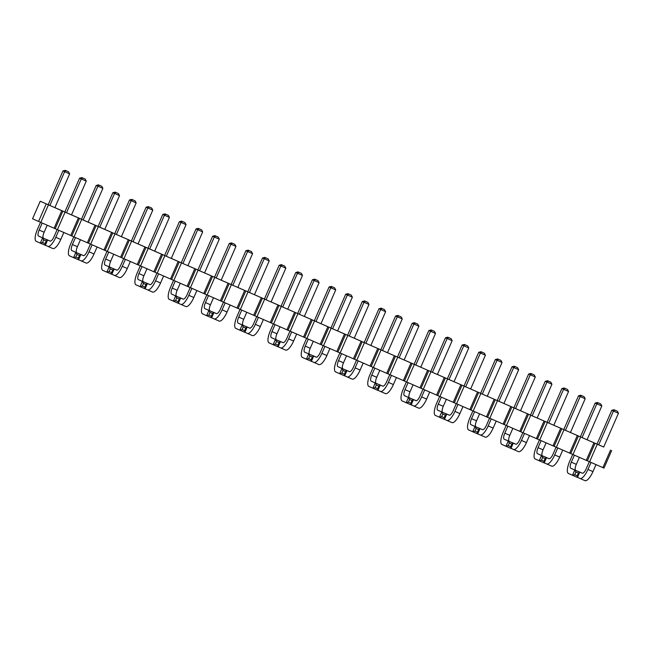 <?xml version="1.0" encoding="UTF-8"?>
<svg xmlns="http://www.w3.org/2000/svg" width="651" height="651" viewBox="0 0 651 651"><rect width="100%" height="100%" fill="white"/><g stroke="black" fill="none" stroke-linecap="round" stroke-linejoin="round"><path stroke-width="0.98" d="M48.207 204.707L40.216 201.232L32.55 218.785L40.785 222.422L57.41 229.673L65.084 212.12L603.697 447.009M55.189 228.696L62.854 211.144L65.084 212.12M57.41 229.673L603.998 468.085L611.671 450.533M54.09 228.224L61.755 210.672L62.854 211.144M70.715 235.475L78.389 217.922M597.016 444.112L611.777 410.317L614.023 409.731L616.513 410.822L617.36 411.196L618.45 413.247L613.462 411.066L598.7 444.861L587.072 439.75M580.391 436.837L563.75 429.603L578.511 395.816L580.196 396.557L565.434 430.352M563.758 429.587L553.806 425.249L568.559 391.479L567.469 389.436L564.124 387.972L561.886 388.557L547.125 422.344L537.173 417.991M530.492 415.094L545.253 381.307L546.938 382.047L532.176 415.843L520.548 410.74M513.867 407.827L487.282 396.231M480.601 393.334L482.285 394.075L497.047 360.288L495.362 359.539L480.601 393.334L470.657 388.972M463.976 386.059L454.024 381.722L468.777 347.959L467.678 345.909L464.342 344.452L462.096 345.038L447.335 378.825L454.016 381.746M447.343 378.809L437.391 374.463M430.71 371.566L445.471 337.779L447.156 338.528L432.394 372.315L420.758 367.213M414.077 364.316L415.761 365.065L430.523 331.269L428.838 330.529L414.077 364.316L404.133 359.962M397.452 357.049L387.5 352.704L402.253 318.941L401.154 316.891L397.818 315.434L395.58 316.02L380.819 349.807L370.867 345.453M364.186 342.556L378.947 308.761L381.193 308.175L383.683 309.266L384.529 309.64L385.62 311.683L380.632 309.51L365.87 343.297L354.242 338.195M347.561 335.281L337.609 330.944M330.928 328.031L320.976 323.685M314.295 320.788L315.979 321.537L330.741 287.75L329.056 287.001L314.295 320.788L304.342 316.435M297.662 313.538L312.423 279.751L314.108 280.491L299.346 314.287L287.718 309.184M281.037 306.271L271.085 301.926M264.404 299.029L279.165 265.242L281.403 264.656L283.901 265.738L284.739 266.113L285.838 268.163L280.85 265.982L266.088 299.777L254.451 294.675M247.771 291.778L249.455 292.519L264.216 258.732L262.532 257.983L247.771 291.778L237.827 287.416M231.146 284.503L221.194 280.166L235.947 246.404L234.848 244.353L231.512 242.888L229.274 243.474L214.505 277.269L221.185 280.19M214.513 277.253L204.56 272.907M197.888 269.994L187.927 265.657M181.247 262.76L182.931 263.509L197.692 229.713L196.008 228.973L181.247 262.76L171.303 258.398M164.622 255.485L154.669 251.148L169.423 217.385L168.324 215.335L167.486 214.96L164.988 213.878L162.75 214.464L147.989 248.251L138.036 243.897M131.364 240.984L121.411 236.638M114.731 233.725L98.089 226.491L112.859 192.696L114.543 193.445L99.774 227.232M98.098 226.475L88.145 222.129M81.465 219.232L83.149 219.981L97.91 186.194L96.226 185.445L81.465 219.232L71.52 214.879M64.84 211.966L54.887 207.62M40.216 201.232L61.755 210.672M166.298 256.25L171.286 258.431L186.056 224.636L181.059 222.463L166.298 256.25L164.613 255.501L179.375 221.714L181.059 222.463L182.467 221.503L184.957 222.593L186.056 224.636M182.931 263.509L187.919 265.681L202.681 231.894L201.59 229.844L200.744 229.469L198.254 228.387L196.008 228.973M199.564 270.759L204.552 272.932L219.314 239.145L214.325 236.972L199.564 270.759L197.88 270.01L212.641 236.223L214.325 236.972L215.725 236.012L214.887 235.638L212.641 236.223M299.346 314.287L304.334 316.459L319.096 282.672L314.108 280.491L315.507 279.531L314.669 279.165L312.423 279.751M281.029 306.279L287.701 309.209L302.471 275.414L301.372 273.371L298.036 271.906L295.79 272.492L281.029 306.279M266.088 299.777L271.076 301.95L285.838 268.163M232.822 285.268L237.81 287.441L252.572 253.654L247.583 251.481L232.822 285.268L231.138 284.52L245.899 250.733L247.583 251.481L248.983 250.521L248.145 250.147L245.899 250.733M249.455 292.519L254.443 294.7L269.205 260.905L268.114 258.862L264.778 257.397L262.532 257.983M315.979 321.537L320.967 323.718L335.729 289.923L334.638 287.88L331.302 286.416L329.056 287.001M482.285 394.075L487.273 396.256L502.035 362.469L500.945 360.418L500.098 360.044L497.608 358.953L495.362 359.539M465.652 386.824L470.64 388.997L485.402 355.21L480.414 353.037L465.652 386.824L463.968 386.076L478.729 352.289L480.414 353.037L481.813 352.077L480.975 351.703L478.729 352.289M432.394 372.315L437.382 374.496L452.144 340.701L447.156 338.528L448.555 337.568L447.709 337.194L445.471 337.779M415.761 365.065L420.749 367.237L435.511 333.45L434.42 331.4L433.574 331.025L431.084 329.943L428.838 330.529M332.604 328.796L337.6 330.968L352.362 297.181L347.374 295.001L332.604 328.796L330.92 328.047L345.689 294.252L347.374 295.001L348.773 294.04L347.927 293.666L345.689 294.252M349.237 336.046L354.225 338.219L368.987 304.432L367.896 302.381L364.56 300.925L362.314 301.511L347.553 335.298L349.237 336.046L363.999 302.259L368.987 304.432M365.87 343.297L370.858 345.478L385.62 311.683M399.128 357.806L404.116 359.987L418.878 326.192L413.89 324.019L399.128 357.806L397.444 357.065L412.205 323.27L413.89 324.019L415.297 323.059L417.787 324.149L418.878 326.192M380.819 349.807L387.491 352.728M547.125 422.344L553.798 425.274M515.543 408.584L520.531 410.765L535.293 376.97L534.202 374.927L533.364 374.553L530.866 373.462L528.62 374.048L513.859 407.843L515.543 408.584L530.305 374.797L528.62 374.048M532.176 415.843L537.165 418.015L551.926 384.228L546.938 382.047L548.337 381.095L547.499 380.721L545.253 381.307M66.516 212.731L71.504 214.903L86.266 181.116L81.277 178.935L66.516 212.731L64.831 211.982L79.593 178.187L81.277 178.935L82.677 177.975L85.175 179.066L86.266 181.116M83.149 219.981L88.137 222.154L102.899 188.367L101.808 186.316L98.472 184.86L96.226 185.445M133.04 241.741L138.028 243.922L152.79 210.127L147.801 207.954L133.04 241.741L131.356 241L146.117 207.205L147.801 207.954L149.201 206.994L148.363 206.619L146.117 207.205M116.407 234.49L121.395 236.663L136.157 202.876L135.066 200.825L131.73 199.369L129.484 199.955L114.722 233.742L116.407 234.49L131.168 200.703L129.484 199.955M147.989 248.251L154.661 251.172M48.198 204.723L54.871 207.653L69.641 173.858L68.542 171.815L65.206 170.35L62.96 170.936L48.198 204.723M580.383 436.854L587.056 439.783L601.817 405.988L600.727 403.945L597.39 402.481L595.144 403.067L580.383 436.854M598.7 444.861L603.689 447.034L618.45 413.247M602.899 467.605L610.565 450.053M589.594 461.803L597.268 444.251M587.373 460.827L595.038 443.274M586.266 460.355L593.94 442.802M572.961 454.553L580.635 436.992M570.74 453.576L578.405 436.024M569.641 453.096L577.307 435.543M556.336 447.294L564.002 429.741M554.107 446.317L561.78 428.765M553.008 445.845L560.674 428.293M539.703 440.043L547.369 422.491M537.482 439.067L545.147 421.514M536.375 438.587L544.049 421.034M523.07 432.785L530.744 415.232M520.849 431.816L528.514 414.256M519.75 431.336L527.416 413.784M506.445 425.534L514.111 407.982M504.216 424.558L511.889 407.005M503.117 424.078L510.783 406.525M489.812 418.276L497.478 400.723M487.583 417.307L495.256 399.755M486.484 416.827L494.158 399.275M473.179 411.025L480.853 393.473M470.958 410.049L478.623 392.496M469.851 409.577L477.525 392.024M456.546 403.766L464.22 386.214M454.325 402.798L461.99 385.246M453.226 402.318L460.892 384.765M439.921 396.516L447.587 378.963M437.692 395.539L445.365 377.987M436.593 395.067L444.259 377.515M423.288 389.265L430.954 371.713M421.067 388.289L428.732 370.736M419.96 387.809L427.634 370.256M406.655 382.007L414.329 364.454M404.434 381.03L412.099 363.478M403.335 380.558L411.001 363.006M390.03 374.756L397.696 357.204M387.801 373.78L395.474 356.227M386.702 373.3L394.368 355.747M373.397 367.498L381.063 349.945M371.176 366.529L378.841 348.977M370.069 366.049L377.743 348.497M356.764 360.247L364.438 342.695M354.543 359.271L362.208 341.718M353.436 358.799L361.11 341.246M340.131 352.988L347.805 335.436M337.91 352.02L345.575 334.468M336.811 351.54L344.477 333.987M323.506 345.738L331.172 328.185M321.277 344.761L328.95 327.209M320.178 344.289L327.844 326.737M306.873 338.487L314.539 320.927M304.652 337.511L312.317 319.958M303.545 337.031L311.219 319.478M290.24 331.229L297.914 313.676M288.019 330.252L295.684 312.7M286.92 329.78L294.586 312.228M273.615 323.978L281.281 306.426M271.386 323.002L279.059 305.449M270.287 322.522L277.953 304.969M256.982 316.72L264.648 299.167M254.761 315.751L262.426 298.191M253.654 315.271L261.328 297.719M240.349 309.469L248.023 291.917M238.128 308.493L245.793 290.94M237.021 308.013L244.695 290.46M223.724 302.21L231.39 284.658M221.495 301.242L229.168 283.69M220.396 300.762L228.062 283.209M207.091 294.96L214.757 277.407M204.862 293.983L212.535 276.431M203.763 293.511L211.429 275.959M190.458 287.701L198.124 270.149M188.237 286.733L195.902 269.18M187.13 286.253L194.804 268.7M173.825 280.451L181.499 262.898M171.604 279.474L179.269 261.922M170.505 279.002L178.171 261.45M157.2 273.2L164.866 255.648M154.971 272.224L162.644 254.671M153.872 271.744L161.538 254.191M140.567 265.942L148.233 248.389M138.346 264.965L146.011 247.413M137.239 264.493L144.913 246.941M123.934 258.691L131.608 241.139M121.713 257.715L129.378 240.162M120.614 257.235L128.28 239.682M107.309 251.432L114.975 233.88M105.08 250.464L112.753 232.912M103.981 249.984L111.646 232.431M90.676 244.182L98.342 226.629M88.446 243.205L96.12 225.653M87.348 242.733L95.013 225.181M74.043 236.923L81.717 219.371M71.822 235.955L79.487 218.402M38.555 221.446L46.229 203.893M40.785 222.422L48.451 204.862M163.613 276L160.553 282.998A11.49 3.686 113.6 0 1 152.586 292.047A11.49 3.686 113.6 0 1 152.586 292.039L145.108 288.759M158.624 273.819L155.565 280.825A11.49 3.686 113.6 0 1 147.598 289.866L152.586 292.047M145.791 282.86L149.893 284.601A5.745 1.839 -66.4 0 0 149.901 284.601A5.745 1.839 -66.4 0 0 153.88 280.076L156.94 273.086M173.565 280.337L170.513 287.335A11.49 3.686 -66.4 0 0 169.276 299.354L173.353 301.161L175.648 295.896L171.579 294.089A5.745 1.839 113.6 0 1 172.198 288.076L175.257 281.077M178.341 303.333L178.089 301.665L179.237 299.029L180.636 298.068L175.648 295.896L176.746 297.938L175.591 300.575L173.353 301.161L178.341 303.333L180.636 298.068L176.567 296.27A5.745 1.839 113.6 0 1 177.186 290.256L180.246 283.25M179.058 297.369L183.159 299.11A5.745 1.839 -66.4 0 0 187.138 294.586L190.198 287.587M196.879 290.501L193.819 297.507A11.49 3.686 113.6 0 1 185.852 306.548A11.49 3.686 113.6 0 1 185.844 306.548L178.366 303.268M191.89 288.328L188.823 295.334A11.49 3.686 113.6 0 1 180.864 304.375A11.49 3.686 113.6 0 1 180.856 304.375L185.852 306.548M206.831 294.846L203.771 301.844A11.49 3.686 -66.4 0 0 202.542 313.863L206.611 315.67L208.914 310.405L204.837 308.598A5.745 1.839 113.6 0 1 205.456 302.585L208.515 295.578M211.599 317.843L211.347 316.174L212.503 313.538L213.902 312.578L208.914 310.405L210.004 312.447L208.857 315.084L206.611 315.67L211.599 317.843L213.902 312.578L209.834 310.779A5.745 1.839 113.6 0 1 210.444 304.766L213.504 297.759M278.84 340.896L282.941 342.629A5.745 1.839 -66.4 0 0 286.928 338.113L289.98 331.115M296.661 334.028L293.601 341.034A11.49 3.686 113.6 0 1 285.634 350.075A11.49 3.686 113.6 0 1 285.626 350.075L280.654 347.903A11.49 3.686 113.6 0 1 280.638 347.894L278.148 346.796M291.672 331.855L288.613 338.862A11.49 3.686 113.6 0 1 280.646 347.903L285.634 350.075M273.355 323.864L270.295 330.854A11.49 3.686 -66.4 0 0 269.066 342.882L273.135 344.688L275.43 339.423L271.361 337.617A5.745 1.839 113.6 0 1 271.98 331.603L275.039 324.597M278.123 346.861L277.871 345.185L279.019 342.556L280.426 341.596L275.43 339.423L276.529 341.466L275.373 344.102L273.135 344.688L278.123 346.861L280.426 341.596L276.35 339.789A5.745 1.839 113.6 0 1 276.968 333.776L280.028 326.778M263.395 319.519L260.335 326.525A11.49 3.686 113.6 0 1 252.376 335.566A11.49 3.686 113.6 0 1 252.368 335.566L244.89 332.287M258.406 317.346L255.347 324.353A11.49 3.686 113.6 0 1 247.388 333.393A11.49 3.686 113.6 0 1 247.38 333.385L252.376 335.566M245.582 326.387L249.683 328.12A5.745 1.839 -66.4 0 0 253.662 323.604L256.722 316.606M212.316 311.878L216.417 313.611A5.745 1.839 -66.4 0 0 220.404 309.095L223.456 302.097M230.137 305.01L227.077 312.016A11.49 3.686 113.6 0 1 219.11 321.057A11.49 3.686 113.6 0 1 219.102 321.057L214.13 318.884A11.49 3.686 113.6 0 1 214.114 318.884L211.632 317.778M225.148 302.837L222.089 309.843A11.49 3.686 113.6 0 1 214.122 318.884L219.11 321.057M240.089 309.355L237.037 316.345A11.49 3.686 -66.4 0 0 235.8 328.373L239.869 330.179L242.172 324.914L238.103 323.108A5.745 1.839 113.6 0 1 238.722 317.094L241.781 310.088M244.857 332.352L244.613 330.675L245.761 328.047L247.16 327.087L242.172 324.914L243.262 326.957L242.115 329.593L239.869 330.179L244.857 332.352L247.16 327.087L243.092 325.28A5.745 1.839 113.6 0 1 243.71 319.275L246.77 312.268M306.613 338.365L303.553 345.364A11.49 3.686 -66.4 0 0 302.324 357.391L306.393 359.197L308.696 353.924L304.627 352.126A5.745 1.839 113.6 0 1 305.238 346.112L308.297 339.106M311.381 361.37L311.129 359.694L312.285 357.065L313.684 356.105L308.696 353.924L309.786 355.975L308.639 358.611L306.393 359.197L311.381 361.37L313.684 356.105L309.616 354.299A5.745 1.839 113.6 0 1 310.226 348.285L313.294 341.279M472.919 410.911L469.859 417.909A11.49 3.686 -66.4 0 0 468.63 429.929L472.699 431.735L475.002 426.47L470.933 424.664A5.745 1.839 113.6 0 1 471.544 418.65L474.612 411.644M477.688 433.908L477.443 432.24L478.591 429.603L479.99 428.643L475.002 426.47L476.093 428.513L474.945 431.149L472.699 431.735L477.688 433.908L479.99 428.643L475.922 426.844A5.745 1.839 113.6 0 1 476.54 420.831L479.6 413.824M462.967 406.566L459.907 413.572A11.49 3.686 113.6 0 1 451.94 422.613A11.49 3.686 113.6 0 1 451.932 422.613L444.462 419.334M457.978 404.393L454.919 411.399A11.49 3.686 113.6 0 1 446.952 420.44A11.49 3.686 113.6 0 1 446.944 420.44L451.94 422.613M445.146 413.434L449.247 415.175A5.745 1.839 -66.4 0 0 453.234 410.651L456.286 403.653M411.888 398.925L415.989 400.666A5.745 1.839 -66.4 0 0 419.968 396.142L423.028 389.152M429.709 392.065L426.641 399.063A11.49 3.686 113.6 0 1 418.683 408.112A11.49 3.686 113.6 0 1 418.674 408.104L413.694 405.931A11.49 3.686 113.6 0 1 413.686 405.931L411.196 404.824M424.712 389.884L421.653 396.89A11.49 3.686 113.6 0 1 413.694 405.931L418.683 408.112M439.661 396.402L436.601 403.4A11.49 3.686 -66.4 0 0 435.373 415.419L439.441 417.226L441.744 411.961L437.667 410.154A5.745 1.839 113.6 0 1 438.286 404.141L441.345 397.143M444.43 419.399L444.177 417.73L445.333 415.094L446.732 414.134L441.744 411.961L442.835 414.003L441.687 416.64L439.441 417.226L444.43 419.399L446.732 414.134L442.656 412.335A5.745 1.839 113.6 0 1 443.274 406.322L446.334 399.315M406.395 381.893L403.343 388.891A11.49 3.686 -66.4 0 0 402.106 400.918L406.175 402.717L408.478 397.452L404.409 395.645A5.745 1.839 113.6 0 1 405.028 389.64L408.087 382.633M411.172 404.898L410.919 403.221L412.067 400.585L413.466 399.624L408.478 397.452L409.577 399.502L408.421 402.131L406.175 402.717L411.172 404.898L413.466 399.624L409.398 397.826A5.745 1.839 113.6 0 1 410.016 391.812L413.076 384.806M312.098 355.405L316.199 357.139A5.745 1.839 -66.4 0 0 316.207 357.139A5.745 1.839 -66.4 0 0 320.186 352.622L323.246 345.624M329.919 348.537L326.859 355.544A11.49 3.686 113.6 0 1 318.9 364.584A11.49 3.686 113.6 0 1 318.892 364.584L311.414 361.305M324.93 346.356L321.871 353.363A11.49 3.686 113.6 0 1 313.904 362.412A11.49 3.686 113.6 0 1 313.904 362.404L318.9 364.584M339.871 352.875L336.819 359.873A11.49 3.686 -66.4 0 0 335.582 371.9L339.659 373.698L341.954 368.433L337.885 366.635A5.745 1.839 113.6 0 1 338.504 360.621L341.563 353.615M344.648 375.879L344.395 374.203L345.543 371.575L346.942 370.614L341.954 368.433L343.053 370.484L341.897 373.113L339.659 373.698L344.648 375.879L346.942 370.614L342.874 368.808A5.745 1.839 113.6 0 1 343.492 362.794L346.552 355.788M345.364 369.914L349.465 371.648A5.745 1.839 -66.4 0 0 353.444 367.131L356.504 360.133M363.185 363.046L360.125 370.053A11.49 3.686 113.6 0 1 352.158 379.094A11.49 3.686 113.6 0 1 352.15 379.085L347.178 376.921A11.49 3.686 113.6 0 1 347.162 376.913L344.672 375.814M358.196 360.866L355.129 367.872A11.49 3.686 113.6 0 1 347.17 376.913L352.158 379.094M378.622 384.415L382.723 386.157A5.745 1.839 -66.4 0 0 382.731 386.157A5.745 1.839 -66.4 0 0 386.71 381.632L389.77 374.642M396.443 377.556L393.383 384.562A11.49 3.686 113.6 0 1 385.416 393.603A11.49 3.686 113.6 0 1 385.416 393.595L377.938 390.315M391.454 375.375L388.395 382.381A11.49 3.686 113.6 0 1 380.428 391.422A11.49 3.686 113.6 0 1 380.42 391.422L385.416 393.603M373.137 367.384L370.077 374.382A11.49 3.686 -66.4 0 0 368.848 386.409L372.917 388.208L375.22 382.943L371.143 381.144A5.745 1.839 113.6 0 1 371.762 375.131L374.821 368.124M377.905 390.388L377.653 388.712L378.809 386.076L380.208 385.123L375.22 382.943L376.311 384.993L375.163 387.622L372.917 388.208L377.905 390.388L380.208 385.123L376.14 383.317A5.745 1.839 113.6 0 1 376.75 377.303L379.81 370.297M544.928 456.961L549.029 458.695A5.745 1.839 -66.4 0 0 553.016 454.178L556.076 447.18M562.749 450.093L559.689 457.1A11.49 3.686 113.6 0 1 551.722 466.14L546.742 463.968M557.761 447.921L554.701 454.927A11.49 3.686 113.6 0 1 546.734 463.968L544.244 462.861M546.734 463.968A11.49 3.686 113.6 0 1 546.734 463.96L551.722 466.14M539.443 439.93L536.383 446.92A11.49 3.686 -66.4 0 0 535.155 458.947L539.223 460.753L541.526 455.488L537.457 453.682A5.745 1.839 113.6 0 1 538.068 447.668L541.127 440.662M544.212 462.926L543.959 461.25L545.115 458.621L546.514 457.661L541.526 455.488L542.617 457.531L541.469 460.167L539.223 460.753L544.212 462.926L546.514 457.661L542.446 455.855A5.745 1.839 113.6 0 1 543.056 449.841L546.124 442.843M506.177 425.42L503.125 432.41A11.49 3.686 -66.4 0 0 501.888 444.438L505.965 446.244L508.26 440.979L504.191 439.173A5.745 1.839 113.6 0 1 504.81 433.159L507.87 426.153M510.954 448.417L510.701 446.741L511.849 444.112L513.257 443.152L508.26 440.979L509.359 443.022L508.203 445.658L505.965 446.244L510.954 448.417L513.257 443.152L509.18 441.345A5.745 1.839 113.6 0 1 509.798 435.34L512.858 428.334M529.491 435.584L526.431 442.59A11.49 3.686 113.6 0 1 518.465 451.631A11.49 3.686 113.6 0 1 518.456 451.631L513.484 449.459A11.49 3.686 113.6 0 1 513.468 449.45L510.978 448.352M524.503 433.411L521.443 440.418A11.49 3.686 113.6 0 1 513.476 449.459L518.465 451.631M511.67 442.452L515.771 444.185A5.745 1.839 -66.4 0 0 519.758 439.669L522.81 432.671M478.412 427.943L482.505 429.676A5.745 1.839 -66.4 0 0 482.513 429.684A5.745 1.839 -66.4 0 0 486.492 425.16L489.552 418.162M496.225 421.075L493.165 428.081A11.49 3.686 113.6 0 1 485.207 437.122A11.49 3.686 113.6 0 1 485.198 437.122L480.218 434.949M491.236 418.902L488.177 425.909A11.49 3.686 113.6 0 1 480.21 434.949L477.72 433.843M480.21 434.949L485.207 437.122M46.009 239.34L50.111 241.073A5.745 1.839 -66.4 0 0 54.098 236.557L57.15 229.559M63.831 232.472L60.771 239.478A11.49 3.686 113.6 0 1 52.804 248.519A11.49 3.686 113.6 0 1 52.796 248.519L47.824 246.347A11.49 3.686 113.6 0 1 47.808 246.338L45.326 245.24M58.842 230.291L55.783 237.298A11.49 3.686 113.6 0 1 47.816 246.347L52.804 248.519M73.783 236.809L70.723 243.808A11.49 3.686 -66.4 0 0 69.494 255.835L73.563 257.633L75.866 252.368L71.797 250.57A5.745 1.839 113.6 0 1 72.407 244.556L75.475 237.55M78.551 259.814L78.307 258.138L79.455 255.509L80.854 254.549L75.866 252.368L76.956 254.419L75.809 257.047L73.563 257.633L78.551 259.814L80.854 254.549L76.785 252.743A5.745 1.839 113.6 0 1 77.404 246.729L80.464 239.723M79.276 253.849L83.369 255.583A5.745 1.839 -66.4 0 0 87.356 251.066L90.416 244.068M97.089 246.981L94.029 253.988A11.49 3.686 113.6 0 1 86.07 263.028A11.49 3.686 113.6 0 1 86.062 263.02L78.584 259.749M92.1 244.8L89.041 251.807A11.49 3.686 113.6 0 1 81.074 260.848L86.07 263.028M130.355 261.49L127.295 268.497A11.49 3.686 113.6 0 1 119.328 277.538A11.49 3.686 113.6 0 1 119.32 277.529L111.842 274.25M125.366 259.31L122.307 266.316A11.49 3.686 113.6 0 1 114.34 275.357A11.49 3.686 113.6 0 1 114.332 275.357L119.328 277.538M112.533 268.35L116.635 270.092A5.745 1.839 -66.4 0 0 120.622 265.567L123.674 258.577M107.041 251.319L103.989 258.317A11.49 3.686 -66.4 0 0 102.752 270.344L106.829 272.142L109.124 266.877L105.055 265.079A5.745 1.839 113.6 0 1 105.674 259.065L108.733 252.059M111.817 274.323L111.565 272.647L112.713 270.01L114.12 269.058L109.124 266.877L110.222 268.928L109.067 271.557L106.829 272.142L111.817 274.323L114.12 269.058L110.043 267.252A5.745 1.839 113.6 0 1 110.662 261.238L113.722 254.232M140.307 265.828L137.247 272.826A11.49 3.686 -66.4 0 0 136.018 284.853L140.087 286.652L142.39 281.387L138.321 279.58A5.745 1.839 113.6 0 1 138.932 273.575L141.991 266.568M145.075 288.832L144.823 287.156L145.979 284.52L147.378 283.559L142.39 281.387L143.48 283.437L142.333 286.066L140.087 286.652L145.075 288.832L147.378 283.559L143.31 281.761A5.745 1.839 113.6 0 1 143.92 275.747L146.98 268.741M40.525 222.3L37.465 229.298A11.49 3.686 -66.4 0 0 36.236 241.326L40.305 243.132L42.608 237.859L38.531 236.061A5.745 1.839 113.6 0 1 39.15 230.047L42.209 223.041M45.293 245.305L45.041 243.629L46.188 241L47.596 240.04L42.608 237.859L43.698 239.91L42.551 242.546L40.305 243.132L45.293 245.305L47.596 240.04L43.519 238.233A5.745 1.839 113.6 0 1 44.138 232.22L47.197 225.213M572.701 454.431L569.649 461.429A11.49 3.686 -66.4 0 0 568.413 473.456L572.489 475.263L574.784 469.989L570.715 468.191A5.745 1.839 113.6 0 1 571.334 462.177L574.394 455.171M577.478 477.435L577.225 475.759L578.373 473.131L579.772 472.17L574.784 469.989L575.883 472.04L574.727 474.677L572.489 475.263L577.478 477.435L579.772 472.17L575.704 470.364A5.745 1.839 113.6 0 1 576.322 464.35L579.382 457.344M578.194 471.47L582.295 473.204A5.745 1.839 -66.4 0 0 586.274 468.687L589.334 461.689M596.015 464.602L592.955 471.609A11.49 3.686 113.6 0 1 584.989 480.65A11.49 3.686 113.6 0 1 584.98 480.65L577.502 477.37M591.027 462.422L587.959 469.428A11.49 3.686 113.6 0 1 580 478.477A11.49 3.686 113.6 0 1 579.992 478.469L584.989 480.65M198.254 228.387L199.092 228.753L197.692 229.713L202.681 231.894M216.189 278.01L230.959 244.223L229.274 243.474M231.512 242.888L232.358 243.262L230.959 244.223L235.947 246.404M282.713 307.028L297.474 273.241L295.79 272.492M298.036 271.906L298.882 272.281L297.474 273.241L302.471 275.414M279.165 265.242L280.85 265.982L282.249 265.03L284.739 266.113M264.778 257.397L265.616 257.772L264.216 258.732L269.205 260.905M331.302 286.416L332.14 286.79L330.741 287.75L335.729 289.923M497.608 358.953L498.446 359.328L497.047 360.288L502.035 362.469M449.019 379.574L463.781 345.779L468.777 347.959M467.678 345.909L465.188 344.818L463.781 345.779L462.096 345.038M431.084 329.943L431.922 330.317L430.523 331.269L435.511 333.45M367.896 302.381L365.398 301.299L363.999 302.259L362.314 301.511M378.947 308.761L380.632 309.51L382.031 308.55L384.529 309.64M382.503 350.555L397.265 316.768L395.58 316.02M397.818 315.434L398.664 315.808L397.265 316.768L402.253 318.941M578.511 395.816L580.757 395.23L583.255 396.313L584.093 396.687L585.192 398.738L570.422 432.524M585.192 398.738L580.196 396.557L581.603 395.596L580.757 395.23M548.809 423.093L563.571 389.306L568.559 391.479M567.469 389.436L564.97 388.346L563.571 389.306L561.886 388.557M530.866 373.462L531.712 373.837L530.305 374.797L535.293 376.97M497.234 400.585L511.995 366.798L513.68 367.546L498.918 401.333M511.995 366.798L514.233 366.212L517.569 367.669L518.668 369.719L503.907 403.506M518.668 369.719L513.68 367.546L515.079 366.586L514.233 366.212M101.808 186.316L99.31 185.234L97.91 186.194L102.899 188.367M112.859 192.696L115.097 192.11L117.595 193.201L118.433 193.575L119.532 195.617L104.77 229.412M119.532 195.617L114.543 193.445L115.943 192.484L115.097 192.11M131.73 199.369L132.576 199.743L131.168 200.703L136.157 202.876M149.673 248.999L164.434 215.204L162.75 214.464M164.988 213.878L165.834 214.252L164.434 215.204L169.423 217.385M49.883 205.472L64.644 171.685L62.96 170.936M65.206 170.35L66.052 170.725L64.644 171.685L69.641 173.858M582.067 437.602L596.829 403.815L595.144 403.067M597.39 402.481L598.228 402.855L596.829 403.815L601.817 405.988M611.777 410.317L613.462 411.066L614.861 410.106L617.36 411.196M150.064 284.65L145.824 282.794M183.33 299.151L179.082 297.304M283.112 342.678L278.872 340.831M249.854 328.169L245.606 326.322M216.588 313.66L212.348 311.813M449.418 415.216L445.178 413.369M416.16 400.715L411.912 398.86M316.378 357.187L312.13 355.332M349.636 371.697L345.388 369.841M382.894 386.206L378.654 384.35M549.2 458.743L544.96 456.896M515.942 444.234L511.702 442.387M482.684 429.725L478.436 427.878M50.282 241.122L46.042 239.267M83.548 255.631L79.3 253.776M116.806 270.141L112.566 268.285M582.466 473.253L578.218 471.397M179.375 221.714L181.621 221.128L184.957 222.593M181.621 221.128L182.467 221.503M199.092 228.753L201.59 229.844M219.314 239.145L218.223 237.102L214.887 235.638M218.223 237.102L215.725 236.012M232.358 243.262L234.848 244.353M319.096 282.672L318.005 280.622L314.669 279.165M318.005 280.622L315.507 279.531M298.882 272.281L301.372 273.371M281.403 264.656L282.249 265.03M252.572 253.654L251.481 251.603L248.145 250.147M251.481 251.603L248.983 250.521M265.616 257.772L268.114 258.862M332.14 286.79L334.638 287.88M498.446 359.328L500.945 360.418M480.975 351.703L484.311 353.167L485.402 355.21M484.311 353.167L481.813 352.077M452.144 340.701L451.053 338.658L447.709 337.194M451.053 338.658L448.555 337.568M465.188 344.818L464.342 344.452M431.922 330.317L434.42 331.4M352.362 297.181L351.263 295.131L347.927 293.666M351.263 295.131L348.773 294.04M365.398 301.299L364.56 300.925M381.193 308.175L382.031 308.55M412.205 323.27L414.451 322.684L417.787 324.149M414.451 322.684L415.297 323.059M398.664 315.808L401.154 316.891M584.093 396.687L581.603 395.596M564.97 388.346L564.124 387.972M531.712 373.837L534.202 374.927M547.499 380.721L550.836 382.178L551.926 384.228M550.836 382.178L548.337 381.095M517.569 367.669L515.079 366.586M79.593 178.187L81.839 177.601L85.175 179.066M81.839 177.601L82.677 177.975M99.31 185.234L98.472 184.86M118.433 193.575L115.943 192.484M148.363 206.619L151.699 208.084L152.79 210.127M151.699 208.084L149.201 206.994M132.576 199.743L135.066 200.825M165.834 214.252L168.324 215.335M66.052 170.725L68.542 171.815M598.228 402.855L600.727 403.945M614.023 409.731L614.861 410.106M175.591 300.575L178.089 301.665M176.746 297.938L179.237 299.029M208.857 315.084L211.347 316.174M210.004 312.447L212.503 313.538M275.373 344.102L277.871 345.185M276.529 341.466L279.019 342.556M242.115 329.593L244.613 330.675M243.262 326.957L245.761 328.047M308.639 358.611L311.129 359.694M309.786 355.975L312.285 357.065M474.945 431.149L477.443 432.24M476.093 428.513L478.591 429.603M441.687 416.64L444.177 417.73M442.835 414.003L445.333 415.094M408.421 402.131L410.919 403.221M409.577 399.502L412.067 400.585M341.897 373.113L344.395 374.203M343.053 370.484L345.543 371.575M375.163 387.622L377.653 388.712M376.311 384.993L378.809 386.076M541.469 460.167L543.959 461.25M542.617 457.531L545.115 458.621M508.203 445.658L510.701 446.741M509.359 443.022L511.849 444.112M75.809 257.047L78.307 258.138M76.956 254.419L79.455 255.509M109.067 271.557L111.565 272.647M110.222 268.928L112.713 270.01M142.333 286.066L144.823 287.156M143.48 283.437L145.979 284.52M42.551 242.546L45.041 243.629M43.698 239.91L46.188 241M574.727 474.677L577.225 475.759M575.883 472.04L578.373 473.131M160.553 282.998L155.565 280.825M172.198 288.076L177.186 290.256M193.819 297.507L188.823 295.334M205.456 302.585L210.444 304.766M293.601 341.034L288.613 338.862M271.98 331.603L276.968 333.776M260.335 326.525L255.347 324.353M227.077 312.016L222.089 309.843M238.722 317.094L243.71 319.275M305.238 346.112L310.226 348.285M471.544 418.65L476.54 420.831M459.907 413.572L454.919 411.399M426.641 399.063L421.653 396.89M438.286 404.141L443.274 406.322M405.028 389.64L410.016 391.812M326.859 355.544L321.871 353.363M338.504 360.621L343.492 362.794M360.125 370.053L355.129 367.872M393.383 384.562L388.395 382.381M371.762 375.131L376.75 377.303M559.689 457.1L554.701 454.927M538.068 447.668L543.056 449.841M504.81 433.159L509.798 435.34M526.431 442.59L521.443 440.418M493.165 428.081L488.177 425.909M60.771 239.478L55.783 237.298M72.407 244.556L77.404 246.729M94.029 253.988L89.041 251.807M127.295 268.497L122.307 266.316M105.674 259.065L110.662 261.238M138.932 273.575L143.92 275.747M39.15 230.047L44.138 232.22M571.334 462.177L576.322 464.35M592.955 471.609L587.959 469.428M171.579 294.089L176.567 296.27M204.837 308.598L209.834 310.779M271.361 337.617L276.35 339.789M238.103 323.108L243.092 325.28M304.627 352.126L309.616 354.299M470.933 424.664L475.922 426.844M437.667 410.154L442.656 412.335M404.409 395.645L409.398 397.826M337.885 366.635L342.874 368.808M371.143 381.144L376.14 383.317M537.457 453.682L542.446 455.855M504.191 439.173L509.18 441.345M71.797 250.57L76.785 252.743M105.055 265.079L110.043 267.252M138.321 279.58L143.31 281.761M38.531 236.061L43.519 238.233M570.715 468.191L575.704 470.364"/></g></svg>
